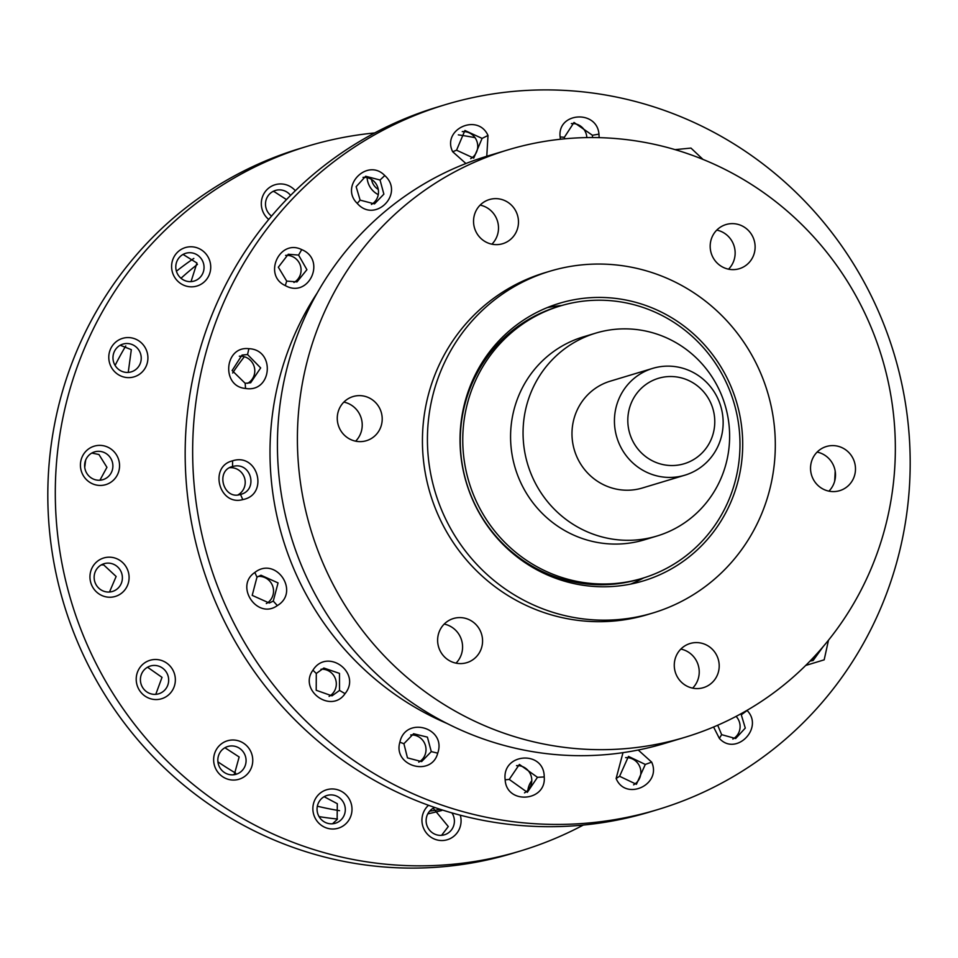 <?xml version="1.0" encoding="UTF-8"?>
<svg xmlns="http://www.w3.org/2000/svg" width="958" height="958" viewBox="0 0 958 958"><rect width="100%" height="100%" fill="white"/><g stroke="black" fill="none" stroke-linecap="round" stroke-linejoin="round"><path stroke-width="1.44" d="M374.674 132.946A368.111 357.909 73.2 0 0 307.817 146.131A368.111 357.909 73.2 0 0 270.216 159.878A368.111 357.909 73.2 0 0 77.873 621.431A368.111 357.909 73.2 0 0 520.326 851.015A368.111 357.909 73.2 0 0 557.927 837.268A368.111 357.909 73.2 0 0 583.326 825.054M307.817 146.131L300.321 148.394A368.111 357.909 73.2 0 0 262.72 162.13A368.111 357.909 73.2 0 0 70.389 623.694A368.111 357.909 73.2 0 0 512.829 853.279L520.326 851.015M475.024 137.653A368.111 357.909 73.2 0 0 458.331 134.862M507.824 149.915L487.85 155.938A306.764 298.249 73.2 0 0 456.511 167.387A306.764 298.249 73.2 0 0 296.238 552.024A306.764 298.249 73.2 0 0 664.936 743.336L684.922 737.313A306.764 298.249 73.2 0 0 716.261 725.865A306.764 298.249 73.2 0 0 876.534 341.228A306.764 298.249 73.2 0 0 507.824 149.915A306.764 298.249 73.2 0 0 476.485 161.363A306.764 298.249 73.2 0 0 316.212 546A306.764 298.249 73.2 0 0 684.922 737.313M355.634 441.171A23.052 22.417 73.2 0 0 352.209 405.701A23.052 22.417 73.2 0 0 343.85 402.097M455.996 663.152A23.052 22.417 73.2 0 0 461.576 640.16A23.052 22.417 73.2 0 0 444.213 624.077M692.634 688.143A23.052 22.417 73.2 0 0 699.184 673.438A23.052 22.417 73.2 0 0 680.851 649.069M828.91 491.155A23.052 22.417 73.2 0 0 825.485 455.685A23.052 22.417 73.2 0 0 817.138 452.08M728.547 269.174A23.052 22.417 73.2 0 0 734.139 246.182A23.052 22.417 73.2 0 0 716.776 230.1M491.909 244.182A23.052 22.417 73.2 0 0 498.459 229.489A23.052 22.417 73.2 0 0 480.138 205.108M347.275 437.566A23.052 22.417 -106.8 0 1 337.491 414.982A23.052 22.417 -106.8 0 1 353.083 396.552A23.052 22.417 -106.8 0 1 372.183 399.678A23.052 22.417 -106.8 0 1 381.979 422.262A23.052 22.417 -106.8 0 1 366.387 440.704A23.052 22.417 -106.8 0 1 347.275 437.566M470.067 661.379A23.052 22.417 -106.8 0 1 466.75 662.673A23.052 22.417 -106.8 0 1 439.231 648.805A23.052 22.417 -106.8 0 1 450.116 619.826A23.052 22.417 -106.8 0 1 453.433 618.521A23.052 22.417 -106.8 0 1 480.964 632.4A23.052 22.417 -106.8 0 1 470.067 661.379M719.159 667.415A23.052 22.417 -106.8 0 1 703.388 687.664A23.052 22.417 -106.8 0 1 674.312 663.774A23.052 22.417 -106.8 0 1 690.083 643.513A23.052 22.417 -106.8 0 1 719.159 667.415M845.471 449.661A23.052 22.417 -106.8 0 1 855.255 472.246A23.052 22.417 -106.8 0 1 839.663 490.676A23.052 22.417 -106.8 0 1 820.563 487.55A23.052 22.417 -106.8 0 1 810.767 464.965A23.052 22.417 -106.8 0 1 826.359 446.524A23.052 22.417 -106.8 0 1 845.471 449.661M722.679 225.86A23.052 22.417 -106.8 0 1 725.996 224.555A23.052 22.417 -106.8 0 1 753.515 238.422A23.052 22.417 -106.8 0 1 742.618 267.402A23.052 22.417 -106.8 0 1 739.313 268.707A23.052 22.417 -106.8 0 1 711.782 254.828A23.052 22.417 -106.8 0 1 722.679 225.86M473.587 219.813A23.052 22.417 -106.8 0 1 489.358 199.563A23.052 22.417 -106.8 0 1 518.434 223.465A23.052 22.417 -106.8 0 1 502.663 243.715A23.052 22.417 -106.8 0 1 473.587 219.813M549.856 271.234L544.851 272.731A178.475 173.53 73.2 0 0 526.625 279.401A178.475 173.53 73.2 0 0 433.375 503.178A178.475 173.53 73.2 0 0 647.895 614.497L652.889 612.988A178.475 173.53 73.2 0 0 671.115 606.33A178.475 173.53 73.2 0 0 764.364 382.541A178.475 173.53 73.2 0 0 549.856 271.234A178.475 173.53 73.2 0 0 531.618 277.892A178.475 173.53 73.2 0 0 438.369 501.681A178.475 173.53 73.2 0 0 652.889 612.988M197.456 264.36A306.764 298.249 73.2 0 0 181.002 278.263M125.749 345.982A306.764 298.249 73.2 0 0 115.104 365.429M85.681 460.044A306.764 298.249 73.2 0 0 84.735 467.444M217.909 761.838A306.764 298.249 73.2 0 0 235.644 773.106M317.337 806.205A306.764 298.249 73.2 0 0 339.527 810.672M429.627 811.175A306.764 298.249 73.2 0 0 439.89 809.438M193.827 258.432A306.764 298.249 73.2 0 0 176.404 271.222M319.062 816.611A306.764 298.249 73.2 0 0 337.467 819.018M427.783 813.869A306.764 298.249 73.2 0 0 441.806 810.468M465.528 401.989A122.708 119.307 73.2 0 0 463.911 406.3M506.602 547.928A122.708 119.307 73.2 0 0 510.339 550.634M630.556 584.117A145.017 140.994 73.2 0 0 643.824 577.842M561.723 305.518A145.017 140.994 73.2 0 0 547.198 307.626M523.044 561.28A145.017 140.994 -106.8 0 1 461.481 419.209A145.017 140.994 -106.8 0 1 559.508 303.267A145.017 140.994 -106.8 0 1 679.689 322.942A145.017 140.994 -106.8 0 1 741.253 465.001A145.017 140.994 -106.8 0 1 643.225 580.943A145.017 140.994 -106.8 0 1 523.044 561.28M317.254 292.897A290.023 281.987 73.2 0 0 447.075 723.494M834.658 481.215A290.023 281.987 73.2 0 0 835.172 471.037M695.28 795.87A368.111 357.909 73.2 0 0 887.611 334.306A368.111 357.909 73.2 0 0 445.171 104.721A368.111 357.909 73.2 0 0 407.557 118.469A368.111 357.909 73.2 0 0 215.227 580.021A368.111 357.909 73.2 0 0 657.679 809.606A368.111 357.909 73.2 0 0 695.28 795.87M445.171 104.721L437.674 106.985A368.111 357.909 73.2 0 0 400.073 120.732A368.111 357.909 73.2 0 0 207.742 582.284A368.111 357.909 73.2 0 0 650.183 811.869L657.679 809.606M244.362 356.735A223.094 216.915 73.2 0 0 232.65 373.009M286.466 199.587L274.012 191.528L272.779 191.564M191.037 281.616L196.941 263.019L183.062 254.421M128.24 372.423L131.318 349.658L120.217 345.239M99.919 480.221L106.937 467.324L98.937 454.511L91.824 453.062M109.487 592.02L116.134 576.476L103.727 564.933L101.308 564.885M155.783 694.334L162.022 677.342L147.532 667.223M233.237 774.83L234.435 774.076L239.153 756.976L224.926 747.731M332.51 823.784L337.132 819.533L337.312 803.702L324.127 796.709M441.602 835.304L448.284 826.538L433.208 808.229M531.786 780.698A20.082 19.519 73.2 0 0 527.87 790.254M378.278 189.421A14.502 14.095 -106.8 0 1 371.488 179.397M367.106 177.649A20.082 19.519 73.2 0 0 378.278 194.63M271.557 216.089A14.502 14.095 -106.8 0 1 275.437 190.45A14.502 14.095 -106.8 0 1 290.585 195.384M295.327 190.702A20.082 19.519 73.2 0 0 261.378 205.395A20.082 19.519 73.2 0 0 268.719 219.466M202.725 261.271A14.502 14.095 -106.8 0 1 194.103 281.065A14.502 14.095 -106.8 0 1 177.11 273.09A14.502 14.095 -106.8 0 1 185.732 253.295A14.502 14.095 -106.8 0 1 202.725 261.271M173.434 274.982A20.082 19.519 73.2 0 0 199.432 285.089A20.082 19.519 73.2 0 0 208.904 258.624A20.082 19.519 73.2 0 0 182.894 248.517A20.082 19.519 73.2 0 0 173.434 274.982M137.102 347.91A14.502 14.095 -106.8 0 1 131.282 371.86A14.502 14.095 -106.8 0 1 117.104 368.052A14.502 14.095 -106.8 0 1 122.911 344.102A14.502 14.095 -106.8 0 1 137.102 347.91M114.505 371.548A20.082 19.519 73.2 0 0 142.179 371.991A20.082 19.519 73.2 0 0 142.191 343.659A20.082 19.519 73.2 0 0 114.517 343.215A20.082 19.519 73.2 0 0 114.505 371.548M104.721 452.763A14.502 14.095 -106.8 0 1 102.937 479.671A14.502 14.095 -106.8 0 1 84.651 464.582A14.502 14.095 -106.8 0 1 104.721 452.763M91.717 483.431A20.082 19.519 73.2 0 0 117.726 474.162A20.082 19.519 73.2 0 0 108.266 447.386A20.082 19.519 73.2 0 0 82.256 456.655A20.082 19.519 73.2 0 0 91.717 483.431M109.511 563.196A14.502 14.095 -106.8 0 1 112.457 591.469A14.502 14.095 -106.8 0 1 94.219 578.907A14.502 14.095 -106.8 0 1 109.511 563.196M111.236 557.281A20.082 19.519 73.2 0 0 90.028 575.147A20.082 19.519 73.2 0 0 107.811 597.133A20.082 19.519 73.2 0 0 129.019 579.267A20.082 19.519 73.2 0 0 111.236 557.281M150.873 665.87A14.502 14.095 -106.8 0 1 168.117 676.109A14.502 14.095 -106.8 0 1 158.19 693.939A14.502 14.095 -106.8 0 1 140.958 683.701A14.502 14.095 -106.8 0 1 150.873 665.87M160.848 698.957A20.082 19.519 73.2 0 0 174.691 674.648A20.082 19.519 73.2 0 0 150.717 660.098A20.082 19.519 73.2 0 0 136.874 684.407A20.082 19.519 73.2 0 0 160.848 698.957M223.849 748.414A14.502 14.095 -106.8 0 1 244.637 754.233A14.502 14.095 -106.8 0 1 236.135 774.28A14.502 14.095 -106.8 0 1 223.849 748.414M244.422 776.615A20.082 19.519 73.2 0 0 249.224 748.797A20.082 19.519 73.2 0 0 221.981 743.432A20.082 19.519 73.2 0 0 217.167 771.25A20.082 19.519 73.2 0 0 244.422 776.615M319.601 800.876A14.502 14.095 -106.8 0 1 342.593 801.02A14.502 14.095 -106.8 0 1 335.36 823.245A14.502 14.095 -106.8 0 1 319.601 800.876M316.403 797.236A20.082 19.519 73.2 0 0 321.205 825.209A20.082 19.519 73.2 0 0 348.461 820.731A20.082 19.519 73.2 0 0 343.659 792.757A20.082 19.519 73.2 0 0 316.403 797.236M451.925 812.911A14.502 14.095 -106.8 0 1 430.453 831.149A14.502 14.095 -106.8 0 1 434.704 807.486M428.525 805.295A20.082 19.519 73.2 0 0 436.441 839.771A20.082 19.519 73.2 0 0 460.295 815.198M316.296 673.474L323.84 668.025L339.467 673.39L339.527 690.419L331.995 695.855L316.212 690.275L316.296 673.474L312.931 670.205C327.157 647.213 362.112 672.827 345.048 693.652C331.181 714.201 298.213 690.167 312.931 670.205M403.905 743.719L413.581 733.732L427.412 737.133L431.292 751.623L421.616 761.598L407.473 757.886L403.905 743.719L399.869 742.21C405.557 715.65 446.799 727.661 437.734 753.156C431.579 777.309 392.72 766.113 399.869 742.21M509.237 779.417L519.392 764.424L537.474 777.321L527.331 792.326L509.237 779.417L505.165 779.824C501.669 752.868 544.252 749.827 544.228 776.938C546.479 801.798 506.411 804.78 505.165 779.824M619.587 776.279L628.484 756.401L645.285 764.436L636.399 784.303L619.587 776.279L616.126 778.495L622.999 752.665M638.232 750.03L651.668 762.125C662.026 784.698 625.562 801.511 616.126 778.495M740.977 713.758L745.288 728.08L735.648 738.534L721.649 734.666L717.698 725.23M746.989 710.357L747.12 710.501C764.268 728.08 735.804 756.7 719.35 738.379L713.578 727.002M828.49 640.183L824.179 659.834L805.654 665.475M823.066 646.746L813.126 660.517L810.037 661.056M256.972 577.159L260.971 575.231L278.06 582.907L273.269 601.097L269.27 603.025L252.205 595.373L256.972 577.159L254.828 572.465C275.94 555.82 300.405 591.948 277.341 605.588C257.391 620.077 234.267 586.116 254.828 572.465M242.793 499.597C219.107 506.291 208.605 466.498 232.578 460.81C258.073 452.475 269.114 494.771 242.793 499.597L240.494 494.436C223.202 500.339 214.867 469.947 233.093 466.39C251.379 461.588 258.492 490.245 240.494 494.436L241.033 494.28M232.566 466.546L232.578 460.81M247.547 354.532L260.672 367.92L250.661 382.769L245.164 383.296L232.123 370.53L242.051 355.071L247.547 354.532L248.876 348.688C275.724 349.67 272.024 392.996 245.547 388.457C220.951 386.565 224.328 345.742 248.876 348.688M298.573 255.079L306.907 269.689L297.016 281.915L286.705 281.089L278.335 267.21L288.274 254.253L298.573 255.079L301.722 249.619C326.762 259.798 308.775 298.932 285.292 285.58C262.696 275.341 279.544 238.422 301.722 249.619M384.781 175.565C405.018 193.684 374.937 223.897 357.226 203.371C339.3 186.02 367.573 157.471 384.781 175.565L380.039 180.02L383.871 194.139L374.494 203.886L360.124 200.138L356.136 186.678L365.681 176.26L380.039 180.02M465.911 163.519L452.679 151.747C441.554 129.414 477.803 112.661 488.005 135.461L486.772 156.262M456.547 150.202L464.917 130.492L482.09 138.407L473.743 158.118L456.547 150.202L452.679 151.747M560.406 139.245L560.131 136.934C557.101 112.314 596.954 109.392 598.966 134.12L599.145 137.653M564.597 138.826L564.358 137.305L574.01 122.468L592.439 135.27L592.499 137.557M684.563 152.609L691.676 155.076M675.079 149.64L690.969 148.083L703.004 159.411M371.417 204.449A14.502 14.095 73.2 0 0 363.022 177.374M293.95 282.478A14.502 14.095 73.2 0 0 285.592 255.379M470.677 158.669A14.502 14.095 73.2 0 0 462.259 131.605M586.823 137.593A14.502 14.095 73.2 0 0 571.363 123.582M810.288 661.044A14.502 14.095 73.2 0 0 816.324 654.386M732.834 739.061A14.502 14.095 73.2 0 0 736.103 716.38M633.573 784.841A14.502 14.095 73.2 0 0 625.622 757.634M524.493 792.865A14.502 14.095 73.2 0 0 516.518 765.658M418.742 762.149A14.502 14.095 73.2 0 0 410.731 734.954M329.085 696.406A14.502 14.095 73.2 0 0 321.002 669.235M266.324 603.576A14.502 14.095 73.2 0 0 258.169 576.417M238.039 494.843A14.502 14.095 73.2 0 0 229.8 467.708M247.631 383.332A14.502 14.095 73.2 0 0 239.332 356.208M690.586 473.096A55.78 54.223 73.2 0 0 719.733 403.162A55.78 54.223 73.2 0 0 652.697 368.375A55.78 54.223 73.2 0 0 646.997 370.459A55.78 54.223 73.2 0 0 617.85 440.393A55.78 54.223 73.2 0 0 684.898 475.18A55.78 54.223 73.2 0 0 690.586 473.096M688.73 462.079A44.619 43.385 73.2 0 0 711.123 403.809A44.619 43.385 73.2 0 0 653.859 379.979A44.619 43.385 73.2 0 0 631.454 438.237A44.619 43.385 73.2 0 0 688.73 462.079M684.898 475.18L642.435 487.981A55.78 54.223 -106.8 0 1 596.211 480.413A55.78 54.223 73.2 0 1 572.537 425.771A55.78 54.223 73.2 0 1 610.246 381.176L652.697 368.375M667.75 532.085A105.967 103.033 73.2 0 0 723.122 399.211A105.967 103.033 73.2 0 0 595.756 333.121A105.967 103.033 73.2 0 0 584.931 337.072A105.967 103.033 73.2 0 0 529.558 469.947A105.967 103.033 73.2 0 0 656.925 536.037A105.967 103.033 73.2 0 0 667.75 532.085M595.756 333.121L583.266 336.881A105.967 103.033 73.2 0 0 572.441 340.844A105.967 103.033 73.2 0 0 517.069 473.707A105.967 103.033 73.2 0 0 644.447 539.809L656.925 536.037M545.785 311.242A142.227 138.287 -106.8 0 1 560.31 305.937A142.227 138.287 -106.8 0 1 731.265 394.636A142.227 138.287 -106.8 0 1 656.949 572.968A142.227 138.287 -106.8 0 1 642.423 578.285A142.227 138.287 -106.8 0 1 471.48 489.574A142.227 138.287 -106.8 0 1 545.785 311.242M560.31 305.937L557.819 306.692A142.227 138.287 73.2 0 0 543.294 311.997A142.227 138.287 73.2 0 0 468.977 490.328A142.227 138.287 73.2 0 0 639.92 579.027L642.423 578.285M339.527 690.419L345.048 693.652M431.292 751.623L437.734 753.156M537.474 777.321L544.228 776.938M645.285 764.436L651.668 762.125M721.649 734.666L719.35 738.379M741.72 714.5L747.12 710.501M273.269 601.097L277.341 605.588M245.164 383.296L245.547 388.457M286.705 281.089L285.292 285.58M360.124 200.138L357.226 203.371M482.09 138.407L488.005 135.461M592.439 135.27L598.966 134.12M564.358 137.305L560.131 136.934"/></g></svg>
